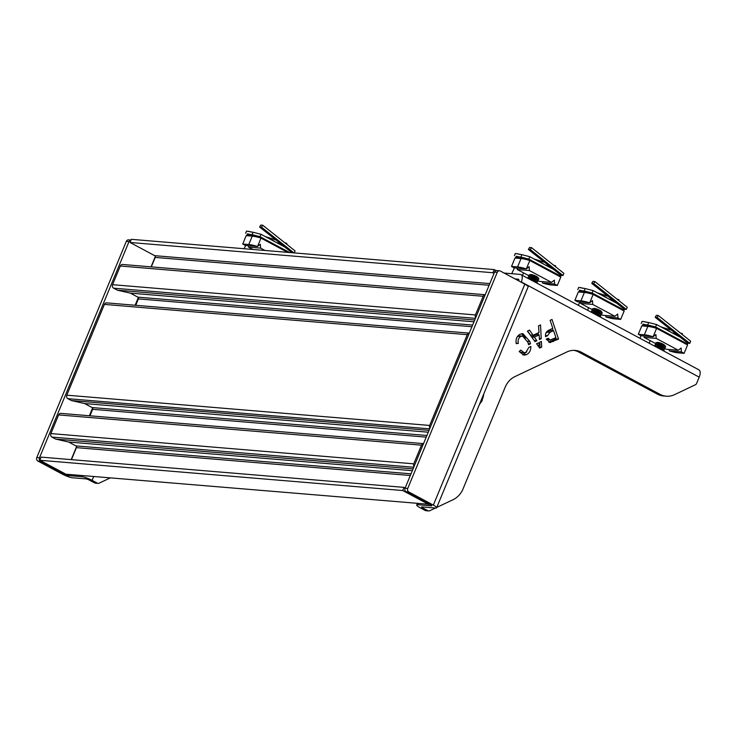 <?xml version="1.0" encoding="UTF-8"?>
<svg xmlns="http://www.w3.org/2000/svg" width="736" height="736" viewBox="0 0 736 736"><rect width="100%" height="100%" fill="white"/><g stroke="black" fill="none" stroke-linecap="round" stroke-linejoin="round"><path stroke-width="1.1" d="M536.562 343.73L538.375 342.875L540.04 345.478L539.617 342.286L541.383 341.449L541.678 347.088L539.681 348.036L536.562 343.73M534.235 340.52L536.903 340.75L535.044 341.633L527.408 331.108L529.524 330.105L533.14 335.285L538.991 332.506L538.55 325.836L540.518 324.907L541.236 338.689L539.378 338.532M527.565 341.283L529.865 341.476L530.49 343.786L528.328 343.602M530.49 343.786L528.577 344.696L527.96 342.378L522.634 336.085L520.748 336.462C518.448 338.017 517.638 340.326 518.319 343.399L516.23 343.62C515.494 339.379 516.746 336.26 519.966 334.254L522.9 333.647L529.865 341.476M538.356 334.816L538.255 332.856M549.516 342.452L550.381 342.525L546.213 339.158L548.145 338.238L550.178 339.986L555.919 337.649L553.582 330.63L549.948 332.35L547.52 335.717L545.532 336.656C545.229 333.38 546.452 331.172 549.212 330.022L552.8 328.32L550.142 320.335L552 319.461L558.541 339.094L549.902 342.507M541.236 338.689L539.433 339.544L539.157 334.88L534.41 337.125L536.903 340.75M525.881 352.388L528.807 347.41L530.822 346.454C530.932 350.253 529.515 352.976 526.58 354.632L523.958 355.148L519.156 351.532L520.775 350.069L524.207 352.737L525.881 352.388M427.938 510.71L422.694 507.904A2.64 0.469 22.5 0 1 421.599 507.003A2.64 0.469 22.5 0 1 421.995 506.92L435.427 508.042L429.75 510.747A2.64 2.272 94.8 0 1 428.711 510.94L426.024 510.72A2.64 2.272 -85.2 0 1 425.252 510.49L427.938 510.71A2.64 2.272 94.8 0 0 428.711 510.94M521.18 282.192L521.281 281.943A7.921 3.79 -61.8 0 0 520.987 274.62L698.906 369.84A7.921 3.79 118.2 0 1 699.2 377.163L696.606 383.428A2.64 2.272 94.8 0 1 695.382 384.772L674.526 394.662A21.132 18.17 -85.2 0 1 666.255 396.198A21.132 18.17 -85.2 0 1 660.054 394.358L581.385 352.25A21.132 18.17 94.8 0 0 575.184 350.41A21.132 18.17 94.8 0 0 566.913 351.946L514.942 376.593A21.132 18.17 94.8 0 0 505.108 387.357L463.054 488.86A21.132 18.17 -85.2 0 1 453.22 499.615L436.77 507.417M545.937 332.966L550.887 330.409L553.582 330.63M550.178 339.986L546.268 339.13M548.651 342.13L555.855 338.873L555.514 337.842M553.095 330.593L552.396 328.514M533.931 340.106L531.723 336.904L536.47 334.659L539.157 334.88M533.14 335.285L530.454 335.055L527.629 331.007M538.872 346.914L538.908 345.386M525.752 337.962L521.53 333.73M517.187 336.794L519.947 335.855L522.634 336.085M522.643 354.844L526.755 351.863M524.207 352.737L521.52 352.516L519.303 351.394M417.33 503.498L416.714 504.979A7.921 1.408 22.5 0 0 420.008 507.674L425.252 510.49M573.832 350.354A21.132 18.17 -85.2 0 1 578.698 352.029L657.358 394.128A21.132 18.17 94.8 0 0 663.559 395.977L666.255 396.198M520.987 274.62A7.921 3.79 -61.8 0 0 520.232 274.408L504.123 273.056M518.843 280.94A2.64 1.26 -61.8 0 0 518.494 279.275A2.64 1.26 -61.8 0 0 518.245 279.211L515.117 278.944M494.574 272.099L405.048 488.235L407.735 488.465L497.26 272.32L494.574 272.099A2.64 2.272 -85.2 0 1 496.837 270.563L499.532 270.784A2.64 2.272 94.8 0 0 497.26 272.32M407.735 488.465A2.64 2.272 94.8 0 0 408.784 491.961L433.329 505.089A7.921 1.408 -157.5 0 1 436.614 507.794L528.135 286.847A7.921 1.408 -157.5 0 0 524.842 284.151L500.305 271.014A2.64 2.272 94.8 0 0 499.532 270.784M408.784 491.961L406.097 491.731L430.643 504.868A2.64 0.469 -157.5 0 1 431.738 505.77A2.64 0.469 -157.5 0 1 431.342 505.853L417.901 504.73L418.37 503.59M406.097 491.731A2.64 2.272 -85.2 0 1 405.048 488.235M416.714 504.979A7.921 1.408 22.5 0 1 417.901 504.73M435.427 508.042A7.921 1.408 -157.5 0 0 436.614 507.794M555.855 338.873L558.541 339.094M516.184 343.215L518.319 343.399M518.052 336.242L520.748 336.462M523.894 354.412L526.58 354.632M538.991 346.868L541.678 347.088M545.45 335.542L547.52 335.717M531.723 336.904L534.41 337.125M537.685 345.285L540.04 345.478M405.15 487.986L404.018 487.379L41.142 457.12L39.836 460.267L65.854 474.186L429.658 504.344M39.836 460.267L402.712 490.526L428.72 504.454M404.018 487.379L402.712 490.526M58.622 414.911L421.498 445.17A2.64 2.272 94.8 0 1 423.531 443.624L60.886 413.374A2.64 2.272 94.8 0 0 58.622 414.911L50.894 433.578A2.64 2.272 94.8 0 0 51.943 437.074L55.697 439.088L68.678 442.032L75.891 445.887A1.325 1.141 -85.2 0 1 76.415 447.644L71.447 459.641M68.678 442.032L412.316 470.681M55.697 439.088L413.062 468.887M421.498 445.17L413.761 463.836A2.64 2.272 94.8 0 0 414.009 466.606M104.392 304.41L467.268 334.678A2.64 2.272 94.8 0 1 469.292 333.132L106.656 302.873A2.64 2.272 94.8 0 0 104.392 304.41L66.801 395.177A2.64 2.272 94.8 0 0 67.85 398.673L71.318 400.531L84.612 403.549L92.11 407.56A1.325 1.141 -85.2 0 1 92.644 409.317L89.958 415.794M84.612 403.549L428.26 432.207M71.318 400.531L429.024 430.367M467.268 334.678L429.668 425.445A2.64 2.272 94.8 0 0 429.916 428.205M120.299 266.018L483.175 296.277A2.64 2.272 94.8 0 1 485.199 294.731L122.562 264.472A2.64 2.272 94.8 0 0 120.299 266.018L112.562 284.685A2.64 2.272 94.8 0 0 113.62 288.181L117.374 290.186L130.346 293.13L137.853 297.151A1.325 1.141 -85.2 0 1 138.377 298.899L135.728 305.302M130.346 293.13L473.993 321.788M117.374 290.186L474.738 319.994M483.175 296.277L475.438 314.944A2.64 2.272 94.8 0 0 475.686 317.704M496.165 270.627L494.224 269.588L131.358 239.329L130.051 242.475L154.689 255.668A1.325 1.132 -85.2 0 1 155.213 257.416L151.294 266.874M130.051 242.475L492.918 272.734L494.058 273.35M494.224 269.588L492.918 272.734M97.318 483.138A2.64 2.272 94.8 0 0 98.1 483.368L95.413 483.147A2.64 2.272 -85.2 0 1 94.631 482.917L97.318 483.138L92.074 480.332A7.921 1.408 22.5 0 0 81.908 476.716L68.466 475.594L68.945 474.444M98.1 483.368A2.64 2.272 94.8 0 0 99.13 483.175L110.271 477.894M39.486 457.755L129.012 241.62L126.325 241.39L36.8 457.534L39.486 457.755A2.64 2.272 94.8 0 0 40.535 461.251L37.849 461.03L62.394 474.159A7.921 1.408 -157.5 0 0 72.56 477.784L86.002 478.897A2.64 0.469 22.5 0 1 89.387 480.111L94.631 482.917M126.325 241.39A2.64 2.272 -85.2 0 1 128.588 239.853L131.054 240.056A2.64 2.272 94.8 0 0 129.012 241.62M37.849 461.03A2.64 2.272 -85.2 0 1 36.8 457.534M40.535 461.251L65.081 474.389A2.64 0.469 -157.5 0 0 68.466 475.594M479.679 403.825A9.724 4.655 -61.8 0 0 480.35 402.942A9.724 4.655 -61.8 0 0 483.681 394.174M670.34 331.918A4.03 0.718 -157.5 0 0 668.343 330.584A4.03 0.718 -157.5 0 0 665.878 329.535M665.022 347.374A5.281 0.938 -157.5 0 0 665.261 347.355A5.281 0.938 -157.5 0 0 665.528 347.199L665.657 346.877A5.281 0.938 -157.5 0 0 665.583 346.582L664.774 345.377A4.03 0.718 -157.5 0 0 661.618 343.491A4.03 0.718 -157.5 0 0 657.772 342.378A4.03 0.718 -157.5 0 0 657.588 342.396A4.03 0.718 -157.5 0 0 657.45 342.442M665.583 346.582A5.281 0.938 -157.5 0 0 662.97 344.825A5.281 0.938 -157.5 0 0 656.402 342.654A5.281 0.938 -157.5 0 0 656.153 342.682A5.281 0.938 -157.5 0 0 655.896 342.838L655.767 343.151A5.281 0.938 -157.5 0 0 655.831 343.445L656.466 344.384M665.528 347.199A5.281 0.938 -157.5 0 0 662.832 345.147A5.281 0.938 -157.5 0 0 656.264 342.976A5.281 0.938 -157.5 0 0 655.767 343.151M664.222 349.296A5.281 0.938 -157.5 0 0 664.47 349.278A5.281 0.938 -157.5 0 0 664.728 349.122L664.866 348.8A5.281 0.938 -157.5 0 0 664.792 348.505L663.973 347.291A4.03 0.718 -157.5 0 0 660.827 345.414A4.03 0.718 -157.5 0 0 656.981 344.301A4.03 0.718 -157.5 0 0 656.788 344.319A4.03 0.718 -157.5 0 0 656.659 344.365M664.792 348.505A5.281 0.938 -157.5 0 0 662.17 346.748A5.281 0.938 -157.5 0 0 655.601 344.577A5.281 0.938 -157.5 0 0 655.362 344.595A5.281 0.938 -157.5 0 0 655.095 344.752L654.966 345.074A5.281 0.938 -157.5 0 0 655.04 345.368L655.666 346.306M664.728 349.122A5.281 0.938 -157.5 0 0 662.041 347.061A5.281 0.938 -157.5 0 0 655.472 344.899A5.281 0.938 -157.5 0 0 654.966 345.074M663.89 351.1A5.281 0.938 -157.5 0 0 663.936 351.044L664.065 350.722A5.281 0.938 -157.5 0 0 663.992 350.428L663.182 349.214A4.03 0.718 -157.5 0 0 660.026 347.337A4.03 0.718 -157.5 0 0 656.181 346.224A4.03 0.718 -157.5 0 0 655.997 346.242A4.03 0.718 -157.5 0 0 655.859 346.288M663.992 350.428A5.281 0.938 -157.5 0 0 661.379 348.662A5.281 0.938 -157.5 0 0 655.362 346.536M663.936 351.044A5.281 0.938 -157.5 0 0 661.241 348.984A5.281 0.938 -157.5 0 0 656.448 347.125M681.389 351.882L669.291 350.87A21.868 3.892 22.5 0 0 678.058 352.838L684.103 353.335L681.389 351.882L681.122 348.008L678.316 350.244L666.227 349.232L664.746 348.441M678.316 350.244L656.19 338.394L644.092 337.392L656.07 343.795M647.827 326.407L644.359 334.797L638.305 334.291L641.783 325.91L647.827 326.407A21.868 3.892 22.5 0 1 656.595 328.366L653.126 336.757L655.923 334.521L656.19 338.394M669.19 349.48L669.291 350.87M644 335.993L644.092 337.392M638.305 334.291L641.028 335.745L653.126 336.757A21.868 3.892 22.5 0 0 644.359 334.797M684.103 353.335L687.58 344.954L656.595 328.366M642.997 324.098L655.592 326.959L647.689 324.926L642.822 324.521L642.344 325.671L642.97 326.002M687.194 344.742L687.488 344.034L655.592 326.959L656.586 324.558L680.368 337.281L687.829 343.215L687.488 344.034L655.592 326.959L655.178 327.943M641.231 323.536L642.132 321.356L648.683 322.524L647.211 326.076L642.344 325.671M658.297 315.496L657.119 317.455L689.77 343.372L690.672 341.191L658.297 315.496L656.365 315.33L655.187 317.299L680.368 337.281M689.77 343.372L687.829 343.215M648.683 322.524L656.586 324.558M657.119 317.455L655.187 317.299M676.596 334.291L672.124 332.874M680.377 333.022L682.428 333.675L682.217 334.484M644.074 321.522L646.732 322.359M660.827 326.83L671.425 330.188M677.543 335.046L674.194 333.978M649.051 326.554L647.211 326.076M543.545 264.058A4.03 0.718 -157.5 0 0 539.203 261.712A4.03 0.718 -157.5 0 0 539.092 261.676M537.372 279.708L538.476 279.496A5.281 0.938 -157.5 0 0 538.734 279.34L538.862 279.018A5.281 0.938 -157.5 0 0 538.798 278.732A5.281 0.938 -157.5 0 0 538.789 278.723L537.979 277.509A4.03 0.718 -157.5 0 0 537.979 277.509A4.03 0.718 -157.5 0 0 534.594 275.531A4.03 0.718 -157.5 0 0 530.794 274.537L529.359 274.822A5.281 0.938 -157.5 0 0 529.101 274.97L528.972 275.292A5.281 0.938 -157.5 0 0 529.037 275.586A5.281 0.938 -157.5 0 0 529.046 275.586A5.281 0.938 -157.5 0 0 529.046 275.595L529.672 276.524M538.789 278.723A5.281 0.938 -157.5 0 0 533.085 275.641A5.281 0.938 -157.5 0 0 529.359 274.822M538.734 279.34A5.281 0.938 -157.5 0 0 538.66 279.054A5.281 0.938 -157.5 0 0 532.956 275.963A5.281 0.938 -157.5 0 0 528.972 275.292M536.572 281.63L537.676 281.419A5.281 0.938 -157.5 0 0 537.933 281.262L538.071 280.94A5.281 0.938 -157.5 0 0 537.998 280.655A5.281 0.938 -157.5 0 0 537.998 280.646L537.188 279.432A4.03 0.718 -157.5 0 0 537.188 279.432A4.03 0.718 -157.5 0 0 533.793 277.454A4.03 0.718 -157.5 0 0 529.994 276.46L528.568 276.736A5.281 0.938 -157.5 0 0 528.31 276.892L528.172 277.214A5.281 0.938 -157.5 0 0 528.246 277.5A5.281 0.938 -157.5 0 0 528.246 277.509A5.281 0.938 -157.5 0 0 528.255 277.518L528.871 278.447M537.998 280.646A5.281 0.938 -157.5 0 0 532.294 277.564A5.281 0.938 -157.5 0 0 528.568 276.736M537.933 281.262A5.281 0.938 -157.5 0 0 537.869 280.968A5.281 0.938 -157.5 0 0 532.156 277.886A5.281 0.938 -157.5 0 0 528.172 277.214M536.388 281.364A4.03 0.718 -157.5 0 0 536.388 281.354A4.03 0.718 -157.5 0 0 533.002 279.376A4.03 0.718 -157.5 0 0 529.202 278.383L528.328 278.548M537.096 283.24A5.281 0.938 -157.5 0 0 537.142 283.176L537.271 282.863A5.281 0.938 -157.5 0 0 537.206 282.569A5.281 0.938 -157.5 0 0 537.197 282.569A5.281 0.938 -157.5 0 0 531.493 279.487A5.281 0.938 -157.5 0 0 528.577 278.677M537.142 283.176A5.281 0.938 -157.5 0 0 537.068 282.891A5.281 0.938 -157.5 0 0 531.364 279.8A5.281 0.938 -157.5 0 0 529.662 279.266M554.594 284.022L542.496 283.01A21.868 3.892 22.5 0 0 551.264 284.97L557.318 285.476L554.594 284.022L554.328 280.149L551.531 282.385L539.433 281.373L537.952 280.582M551.531 282.385L529.396 270.535L517.307 269.532L529.276 275.936M521.042 258.548L517.564 266.938L511.52 266.432L514.988 258.042L521.042 258.548A21.868 3.892 22.5 0 1 529.81 260.507L526.332 268.898L529.129 266.662L529.396 270.535M542.404 281.621L542.496 283.01M517.206 268.134L517.307 269.532M511.52 266.432L514.234 267.886L526.332 268.898A21.868 3.892 22.5 0 0 517.564 266.938M557.318 285.476L560.786 277.095L529.81 260.507M516.212 256.238L528.798 259.1L520.895 257.066L516.037 256.662L515.559 257.812L516.175 258.143M560.4 276.883L560.703 276.175L528.798 259.1L529.791 256.698L553.573 269.422L561.044 275.356L560.703 276.175L528.798 259.1L528.384 260.084M514.436 255.677L515.338 253.497L521.888 254.665L520.416 258.216L515.559 257.812M531.512 247.636L530.334 249.596L562.976 275.512L563.877 273.332L531.512 247.636L529.57 247.471L528.393 249.44L553.573 269.422M562.976 275.512L561.044 275.356M521.888 254.665L529.791 256.698M530.334 249.596L528.393 249.44M549.801 266.432L545.33 265.015M553.592 265.162L555.634 265.816L555.422 266.625M517.279 253.653L519.938 254.5M534.032 258.971L544.631 262.329M550.749 267.186L547.4 266.119M522.256 258.695L520.416 258.216M514.427 267.904L511.741 273.7M522.505 275.43L523.535 272.863M641.065 335.754L639.906 338.266M649.17 343.224L650.201 340.658M245.631 245.493L244.131 248.731M264.988 250.47L260.608 248.124L248.51 247.112L252.899 249.458M252.246 236.136L248.768 244.518L242.724 244.021L246.192 235.63L252.246 236.136A21.868 3.892 22.5 0 1 261.013 238.096L257.536 246.477L260.332 244.251L260.608 248.124M248.409 245.723L248.51 247.112M242.724 244.021L245.438 245.474L257.536 246.477A21.868 3.892 22.5 0 0 248.768 244.518M287.666 252.365L261.013 238.096M247.416 233.827L260.001 236.679L252.098 234.646L247.241 234.241L246.762 235.4L247.388 235.732M259.596 237.673L260.001 236.679L289.598 252.522L260.001 236.679L260.995 234.278L284.777 247.011L291.971 252.724M245.64 233.266L246.551 231.086L253.092 232.245L251.62 235.805L246.762 235.4M294.262 252.908L295.081 250.921L262.715 225.216L260.783 225.06L259.596 227.019L284.777 247.011M253.092 232.245L260.995 234.278M262.715 225.216L261.538 227.185L259.596 227.019M261.538 227.185L293.903 252.88M281.005 244.012L276.543 242.604M284.795 242.751L286.838 243.395L286.635 244.205M248.483 231.242L251.142 232.088M265.236 236.55L275.834 239.908M281.952 244.766L278.613 243.708M253.469 236.274L251.62 235.805M274.749 241.647A4.03 0.718 -157.5 0 0 270.406 239.301A4.03 0.718 -157.5 0 0 270.296 239.255M617.946 317.934L605.857 316.922A21.868 3.892 22.5 0 0 614.624 318.881L620.669 319.387L617.946 317.934L617.679 314.051L614.882 316.287L602.784 315.284L601.312 314.493M614.882 316.287L592.756 304.446L580.658 303.434L592.636 309.847M584.393 292.459L580.916 300.84L574.871 300.343L578.349 291.953L584.393 292.459A21.868 3.892 22.5 0 1 593.161 294.418L589.683 302.809L592.489 300.573L592.756 304.446M605.756 315.532L605.857 316.922M580.566 302.045L580.658 303.434M574.871 300.343L577.594 301.797L589.683 302.809A21.868 3.892 22.5 0 0 580.916 300.84M620.669 319.387L624.146 310.997L593.161 294.418M579.563 290.15L592.149 293.011L584.246 290.968L579.388 290.564L578.91 291.723L579.536 292.054M623.76 310.794L624.054 310.077L592.149 293.011L593.142 290.61L616.924 303.333L624.395 309.258L624.054 310.077L592.149 293.011L591.744 293.995M577.797 289.588L578.698 287.408L585.24 288.567L583.768 292.128L578.91 291.723M594.863 281.548L593.685 283.507L626.327 309.424L627.228 307.243L594.863 281.548L592.931 281.382L591.753 283.342L616.924 303.333M626.327 309.424L624.395 309.258M585.24 288.567L593.142 290.61M593.685 283.507L591.753 283.342M613.152 300.343L608.69 298.926M616.943 299.074L618.985 299.718L618.783 300.527M580.63 287.564L583.289 288.411M597.384 292.873L607.982 296.231M614.1 301.088L610.76 300.03M585.617 292.597L583.768 292.128M600.723 313.619L601.827 313.398A5.281 0.938 -157.5 0 0 602.085 313.242L602.223 312.929A5.281 0.938 -157.5 0 0 602.149 312.634L601.33 311.42A4.03 0.718 -157.5 0 0 600.824 310.951A4.03 0.718 -157.5 0 0 597.246 309.166A4.03 0.718 -157.5 0 0 594.145 308.448L592.719 308.724A5.281 0.938 -157.5 0 0 592.462 308.881L592.324 309.203A5.281 0.938 -157.5 0 0 592.397 309.497L593.023 310.426M602.149 312.634A5.281 0.938 -157.5 0 0 601.478 312.018A5.281 0.938 -157.5 0 0 594.734 309.01A5.281 0.938 -157.5 0 0 592.719 308.724M602.085 313.242A5.281 0.938 -157.5 0 0 601.349 312.34A5.281 0.938 -157.5 0 0 594.596 309.322A5.281 0.938 -157.5 0 0 592.324 309.203M599.932 315.542L601.036 315.321A5.281 0.938 -157.5 0 0 601.294 315.164L601.422 314.842A5.281 0.938 -157.5 0 0 601.349 314.557L600.539 313.343A4.03 0.718 -157.5 0 0 600.033 312.874A4.03 0.718 -157.5 0 0 596.454 311.089A4.03 0.718 -157.5 0 0 593.354 310.362L591.919 310.647A5.281 0.938 -157.5 0 0 591.661 310.804L591.532 311.126A5.281 0.938 -157.5 0 0 591.606 311.42L592.232 312.349M601.349 314.557A5.281 0.938 -157.5 0 0 600.686 313.941A5.281 0.938 -157.5 0 0 593.934 310.923A5.281 0.938 -157.5 0 0 591.919 310.647M601.294 315.164A5.281 0.938 -157.5 0 0 600.548 314.254A5.281 0.938 -157.5 0 0 593.805 311.245A5.281 0.938 -157.5 0 0 591.532 311.126M600.456 317.152A5.281 0.938 -157.5 0 0 600.493 317.087L600.631 316.765A5.281 0.938 -157.5 0 0 600.558 316.471L599.739 315.266A4.03 0.718 -157.5 0 0 599.233 314.796A4.03 0.718 -157.5 0 0 595.654 313.012A4.03 0.718 -157.5 0 0 592.554 312.285L591.689 312.46M600.558 316.471A5.281 0.938 -157.5 0 0 599.886 315.854A5.281 0.938 -157.5 0 0 593.142 312.846A5.281 0.938 -157.5 0 0 591.928 312.588M600.493 317.087A5.281 0.938 -157.5 0 0 599.757 316.176A5.281 0.938 -157.5 0 0 593.014 313.168M606.906 297.97A4.03 0.718 -157.5 0 0 602.444 295.578M579.858 301.981L578.321 305.302M587.576 310.261L588.616 307.694M521.281 281.943L699.2 377.163M423.062 507.012L422.694 507.904M524.842 284.151L433.329 505.089M581.385 352.25L578.698 352.029M660.054 394.358L657.358 394.128M550.574 341.366L553.26 341.596M547.262 332.129L549.948 332.35M76.415 447.644L410.329 475.493M75.891 445.887L411.01 473.837M51.943 437.074L413.742 467.25M50.894 433.578L413.761 463.836M92.644 409.317L426.218 437.138M92.11 407.56L426.898 435.482M67.85 398.673L429.649 428.849M66.801 395.177L429.668 425.445M138.377 298.899L471.951 326.72M137.853 297.151L472.641 325.064M113.62 288.181L475.419 318.348M112.562 284.685L475.438 314.944M155.213 257.416L489.127 285.255M154.689 255.668L489.808 283.608M93.656 476.505L92.074 480.332M65.081 474.389L65.283 473.892M71.19 459.623L76.507 446.789M89.369 415.748L92.57 408.011M135.139 305.247L138.304 297.602M151.046 266.855L155.305 256.56M82.377 475.566L81.908 476.716M483.708 394.091L482.006 400.945L479.403 404.487M664.157 347.567L665.261 347.355M663.366 349.49L664.47 349.278M655.997 346.242L655.123 346.408M656.788 344.319L655.362 344.595M657.588 342.396L656.153 342.682M536.388 281.354L537.197 282.569"/></g></svg>
